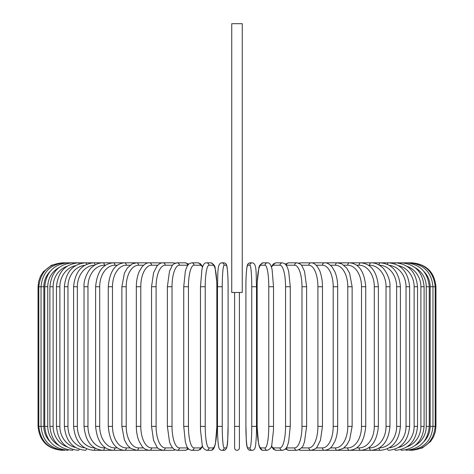 <?xml version="1.0" encoding="UTF-8"?>
<svg xmlns="http://www.w3.org/2000/svg" width="474" height="474" viewBox="0 0 474 474"><rect width="100%" height="100%" fill="white"/><g stroke="black" fill="none" stroke-linecap="round" stroke-linejoin="round"><path stroke-width="0.71" d="M239.394 447.906L239.394 426.387L239.394 447.906A2.394 2.394 0 0 1 237 450.3A2.394 2.394 0 0 1 234.606 447.906L234.606 426.387L234.606 447.906A2.394 2.394 0 0 0 237 450.3A2.394 2.394 0 0 0 239.394 447.906A2.394 2.394 0 0 1 237 450.3A2.394 2.394 0 0 1 234.606 447.906A2.394 2.394 0 0 0 237 450.3A2.394 2.394 0 0 0 239.394 447.906L239.394 426.387L239.394 447.906A2.394 2.394 0 0 1 237 450.3A2.394 2.394 0 0 1 234.606 447.906A2.394 2.394 0 0 0 237 450.3A2.394 2.394 0 0 0 239.394 447.906M242.261 23.7L231.739 23.7L231.739 292.476L242.261 292.476L242.261 23.7M239.394 292.476L239.394 426.387L234.606 426.387L234.606 292.476M61.958 450.3L61.958 450.288C47.436 448.884 39.466 440.915 38.05 426.387L38.05 286.74L43.839 286.74L43.839 426.387L38.05 426.387M38.05 286.74L38.667 281.337L40.486 276.218L43.418 271.643L51.696 265.144L62.681 262.904M435.95 426.387L430.161 426.387L430.161 286.74L435.95 286.74L435.95 426.387L435.333 431.784L433.514 436.909L430.582 441.484L422.304 447.983L412.042 450.3M435.95 286.74C434.534 272.212 426.564 264.243 412.042 262.827L312.562 262.827A2.394 2.074 -90 0 0 312.011 262.91M411.319 450.217L411.373 450.3C425.634 449.097 433.58 441.128 435.203 426.387L435.203 286.74C433.526 271.952 425.587 263.982 411.373 262.827L411.319 262.904M423.969 441.584A21.52 21.194 -90 0 0 430.161 426.387M409.204 450.081A2.394 0.415 90 0 0 409.382 450.3C423.685 448.902 431.547 440.933 432.963 426.387L432.963 286.74C431.547 272.195 423.685 264.225 409.382 262.827A2.394 0.415 -90 0 0 409.204 263.046M430.161 286.74A21.52 21.194 -90 0 0 423.969 271.537M429.254 426.387L426.245 426.387L426.245 286.74L429.254 286.74L429.254 426.387C427.838 440.956 420.112 448.931 406.076 450.3A2.394 0.616 90 0 1 405.726 449.873M415.212 445.394A21.52 20.791 -90 0 0 426.245 426.387M426.245 286.74A21.52 20.791 -90 0 0 415.212 267.733M405.726 263.248A2.394 0.616 -90 0 1 406.076 262.827C420.112 264.196 427.838 272.165 429.254 286.74M424.1 426.387L420.888 426.387L420.888 286.74L424.1 286.74L424.1 426.387C422.678 440.998 415.141 448.967 401.484 450.3A2.394 0.818 90 0 1 400.903 449.601M407.024 446.816A21.52 20.222 -90 0 0 420.888 426.387M420.888 286.74A21.52 20.222 -90 0 0 407.024 266.305M400.903 263.526A2.394 0.818 -90 0 1 401.484 262.827C415.141 264.16 422.678 272.129 424.1 286.74M417.535 426.387L414.134 426.387L414.134 286.74L417.535 286.74L417.535 426.387C416.113 441.051 408.819 449.02 395.642 450.3A2.394 1.013 90 0 1 394.801 449.234M398.504 447.48A21.52 19.505 -90 0 0 414.134 426.387M414.134 286.74A21.52 19.505 -90 0 0 398.504 265.647M394.801 263.888A2.394 1.013 -90 0 1 395.642 262.827C408.819 264.107 416.113 272.076 417.535 286.74M409.619 426.387L406.034 426.387L406.034 286.74L409.619 286.74L409.619 426.387C408.197 441.116 401.188 449.085 388.591 450.3A2.394 1.197 90 0 1 387.471 448.76M389.32 447.794A21.52 18.64 -90 0 0 406.034 426.387M406.034 286.74A21.52 18.64 -90 0 0 389.32 265.333M387.471 264.368A2.394 1.197 -90 0 1 388.591 262.827C401.188 264.042 408.197 272.011 409.619 286.74M400.406 426.387L396.643 426.387L396.643 286.74L400.406 286.74L400.406 426.387C398.984 441.199 392.312 449.168 380.385 450.3A2.394 1.369 90 0 1 379.016 448.102M379.348 447.906A21.52 17.627 -90 0 0 396.643 426.387M396.643 286.74A21.52 17.627 -90 0 0 379.348 265.221M379.016 265.025A2.394 1.369 -90 0 1 380.385 262.827C392.312 263.959 398.984 271.928 400.406 286.74M389.966 426.387L386.037 426.387L386.037 286.74L389.966 286.74L389.966 426.387C388.55 441.3 382.257 449.269 371.089 450.3L380.385 450.3M368.488 447.906L369.554 447.906A21.52 16.483 -90 0 0 386.037 426.387M369.554 447.906A2.394 1.535 90 0 0 371.089 450.3L360.773 450.3A2.394 1.689 90 0 1 359.079 447.906A21.52 15.215 -90 0 0 374.3 426.387L374.3 286.74L378.382 286.74L378.382 426.387L374.3 426.387M386.037 286.74A21.52 16.483 -90 0 0 369.554 265.215L368.488 265.215M369.554 265.215A2.394 1.535 -90 0 1 371.089 262.827C374.94 262.827 378.519 264.237 381.825 267.046C384.378 268.468 390.647 278.309 389.966 286.74M356.649 447.906L359.079 447.906M374.3 286.74A21.52 15.215 -90 0 0 359.079 265.215L356.649 265.215M359.079 265.215A2.394 1.689 -90 0 1 360.773 262.827C371.106 263.728 376.978 271.697 378.382 286.74M365.738 426.387L361.514 426.387L361.514 286.74L365.738 286.74L365.738 426.387C364.352 441.584 358.948 449.553 349.516 450.3L360.773 450.3C371.106 449.399 376.978 441.424 378.382 426.387M343.923 447.906L347.679 447.906A21.52 13.835 -90 0 0 361.514 426.387M347.679 447.906A2.394 1.831 90 0 0 349.516 450.3L337.399 450.3A2.394 1.961 90 0 1 335.438 447.906A21.52 12.342 -90 0 0 347.786 426.387L347.786 286.74L352.135 286.74L352.135 426.387L347.786 426.387M361.514 286.74A21.52 13.835 -90 0 0 347.679 265.215L343.923 265.215M347.679 265.215A2.394 1.831 -90 0 1 349.516 262.827C358.948 263.574 364.352 271.543 365.738 286.74M330.402 447.906L335.438 447.906M347.786 286.74A21.52 12.342 -90 0 0 335.438 265.215L330.402 265.215M335.438 265.215A2.394 1.961 -90 0 1 337.399 262.827L341.695 263.822L346.725 268.1L349.611 273.208L352.135 286.74M337.672 426.387L333.21 426.387L333.21 286.74L337.672 286.74L337.672 426.387C337.636 432.128 336.676 437.17 334.804 441.525L332.037 446.2C330.348 448.582 327.842 449.95 324.518 450.3L337.399 450.3L343.253 448.398L346.66 445.11L349.616 439.896L352.135 426.387M316.199 447.906L322.45 447.906A21.52 10.76 -90 0 0 333.21 426.387M322.45 447.906A2.394 2.074 90 0 0 324.518 450.3L310.974 450.3A2.394 2.169 90 0 1 308.805 447.906A21.52 9.095 -90 0 0 317.906 426.387L317.906 286.74L322.462 286.74L322.462 426.387L317.906 426.387M333.21 286.74A21.52 10.76 -90 0 0 322.45 265.215L316.199 265.215M312.011 450.211A2.394 2.074 90 0 0 312.562 450.3L311.726 450.253M322.45 265.215A2.394 2.074 -90 0 1 324.518 262.827C326.823 262.584 329.347 263.977 332.096 267.004L334.798 271.584C336.676 275.939 337.636 280.993 337.672 286.74M301.428 447.906L308.805 447.906M317.906 286.74A21.52 9.095 -90 0 0 308.805 265.215L301.428 265.215M299.372 449.636A2.394 2.169 90 0 0 300.872 450.3L298.744 449.933L300.872 450.3L310.974 450.3C314.777 449.328 316.833 448.173 317.142 446.846L320.454 440.269L322.462 426.387M299.372 263.491A2.394 2.169 -90 0 1 300.872 262.827L298.744 263.194L300.872 262.827L311.726 262.869M308.805 265.215A2.394 2.169 -90 0 1 310.974 262.827C312.988 262.697 315.038 263.846 317.142 266.275L319.417 270.15C319.997 270.784 322.658 279.026 322.462 286.74M306.619 426.387L301.979 426.387L301.979 286.74L306.619 286.74L306.619 426.387L304.486 441.934L303.692 444.073C303.182 446.858 300.913 448.931 296.866 450.3A2.394 2.246 90 0 1 294.621 447.906A21.52 7.359 -90 0 0 301.979 426.387M286.225 447.9A21.52 7.359 -90 0 0 286.444 447.906L294.621 447.906M301.979 286.74A21.52 7.359 -90 0 0 294.621 265.215L286.444 265.215A21.52 7.359 -90 0 0 286.225 265.227M286.444 447.906A2.394 2.246 90 0 0 288.69 450.3L285.271 449.026L288.69 450.3L296.866 450.3M286.444 265.215A2.394 2.246 -90 0 1 288.69 262.827L285.271 264.095M294.621 265.215A2.394 2.246 -90 0 1 296.866 262.827L298.744 263.194M290.266 426.387L285.561 426.387L285.561 286.74L290.266 286.74L290.266 426.387L288.666 441.762L287.647 445.098C286.723 448.185 284.945 449.915 282.303 450.3A2.394 2.311 90 0 1 279.992 447.906A21.52 5.57 -90 0 0 285.561 426.387M271.483 445.945A21.52 5.57 -90 0 0 273.806 447.906L279.992 447.906M285.561 286.74A21.52 5.57 -90 0 0 279.992 265.215L273.806 265.215A21.52 5.57 -90 0 0 271.483 267.176M273.806 447.906A2.394 2.311 90 0 0 276.117 450.3L282.303 450.3M273.806 265.215A2.394 2.311 -90 0 1 276.117 262.827L273.545 263.751L271.335 266.726M279.992 265.215A2.394 2.311 -90 0 1 282.303 262.827L276.117 262.827M273.486 426.387L268.776 426.387L268.776 286.74L273.522 286.74L273.522 426.387L273.451 430.605L271.821 444.736C271.827 447.148 270.352 449.002 267.395 450.3A2.394 2.352 90 0 1 265.043 447.906A21.52 3.739 -90 0 0 268.776 426.387M268.776 286.74A21.52 3.739 -90 0 0 265.043 265.215L260.89 265.215A21.52 3.739 -90 0 0 257.151 286.74L257.151 426.387A21.52 3.739 -90 0 0 260.89 447.906L265.043 447.906M260.89 447.906A2.394 2.352 90 0 0 263.242 450.3L267.395 450.3M260.89 265.215A2.394 2.352 -90 0 1 263.242 262.827C260.291 264.119 258.81 265.973 258.816 268.391L257.186 282.522L257.115 286.74L257.115 426.387L258.531 443.516L259.177 446.016C260.167 449.079 261.524 450.507 263.242 450.3M265.043 265.215A2.394 2.352 -90 0 1 267.395 262.827L263.242 262.827M251.747 286.74A21.52 1.878 -90 0 0 249.875 265.215L247.789 265.215A21.52 1.878 -90 0 0 245.911 286.74L245.911 426.387A21.52 1.878 -90 0 0 247.789 447.906A2.394 2.382 90 0 0 250.171 450.3L252.257 450.3C253.94 450.158 254.941 449.068 255.255 447.023C255.433 447.521 256.594 438.278 256.523 426.387L251.747 426.387L251.747 286.74L256.523 286.74L256.511 426.387C256.594 438.278 255.433 447.521 255.255 447.023C254.941 449.068 253.94 450.158 252.257 450.3A2.394 2.382 90 0 1 249.875 447.906A21.52 1.878 -90 0 0 251.747 426.387M249.875 265.215A2.394 2.382 -90 0 1 252.257 262.827C257.104 263.271 255.883 273.865 256.523 286.74L256.523 426.387M247.789 447.906L249.875 447.906M245.911 426.387L245.911 426.387C246.545 439.262 245.325 449.856 250.171 450.3C245.325 449.856 246.545 439.262 245.905 426.387L245.911 286.74C245.834 274.849 246.995 265.606 247.173 266.104C247.487 264.059 248.489 262.969 250.171 262.827A2.394 2.382 -90 0 0 247.789 265.215M222.253 426.387L217.477 426.387L217.477 286.74L222.253 286.74L222.253 426.387A21.52 1.878 90 0 0 224.125 447.906L226.211 447.906A21.52 1.878 90 0 0 228.089 426.387L228.089 286.74A21.52 1.878 90 0 0 226.211 265.215L224.125 265.215A21.52 1.878 90 0 0 222.253 286.74M226.211 447.906A2.394 2.382 -90 0 1 223.829 450.3L221.743 450.3C220.06 450.158 219.059 449.068 218.745 447.023C218.567 447.521 217.406 438.278 217.477 426.387C217.406 438.278 218.567 447.521 218.745 447.023C219.059 449.068 220.06 450.158 221.743 450.3A2.394 2.382 -90 0 0 224.125 447.906M228.095 286.74C228.166 274.849 227.005 265.606 226.827 266.104C226.513 264.059 225.511 262.969 223.829 262.827C225.511 262.969 226.513 264.059 226.827 266.104C227.005 265.606 228.166 274.849 228.095 286.74L228.089 426.387C227.455 439.262 228.675 449.856 223.829 450.3M224.125 265.215A2.394 2.382 90 0 0 221.743 262.827L223.829 262.827A2.394 2.382 90 0 1 226.211 265.215M205.224 426.387L200.478 426.387L200.549 430.605L202.179 444.736C202.173 447.148 203.648 449.002 206.605 450.3A2.394 2.352 -90 0 0 208.957 447.906L213.11 447.906A21.52 3.739 90 0 0 216.849 426.387L216.849 286.74A21.52 3.739 90 0 0 213.11 265.215L208.957 265.215A21.52 3.739 90 0 0 205.224 286.74L205.224 426.387A21.52 3.739 90 0 0 208.957 447.906M200.514 286.74L205.224 286.74M206.605 450.3L210.758 450.3A2.394 2.352 -90 0 0 213.11 447.906M210.758 450.3C212.476 450.507 213.833 449.079 214.823 446.016L215.469 443.516L216.885 426.387L216.885 286.74L216.814 282.522L215.184 268.391C215.19 265.973 213.709 264.119 210.758 262.827A2.394 2.352 90 0 1 213.11 265.215M210.758 262.827L206.605 262.827A2.394 2.352 90 0 1 208.957 265.215M202.517 267.176A21.52 5.57 90 0 0 200.194 265.215L194.008 265.215A21.52 5.57 90 0 0 188.439 286.74L188.439 426.387L183.734 426.387L185.334 441.762L186.353 445.098C187.277 448.185 189.055 449.915 191.697 450.3A2.394 2.311 -90 0 0 194.008 447.906L200.194 447.906A21.52 5.57 90 0 0 202.517 445.945M188.439 426.387A21.52 5.57 90 0 0 194.008 447.906M183.734 426.387L183.734 286.74L188.439 286.74M191.697 450.3L197.883 450.3A2.394 2.311 -90 0 0 200.194 447.906M202.665 266.726L200.455 263.751L197.883 262.827A2.394 2.311 90 0 1 200.194 265.215M197.883 262.827L191.697 262.827A2.394 2.311 90 0 1 194.008 265.215M187.775 265.227A21.52 7.359 90 0 0 187.556 265.215L179.379 265.215A21.52 7.359 90 0 0 172.021 286.74L172.021 426.387L167.381 426.387L169.514 441.934L170.308 444.073L172.163 447.397L174.42 449.518L177.134 450.3A2.394 2.246 -90 0 0 179.379 447.906L187.556 447.906A21.52 7.359 90 0 0 187.775 447.9M172.021 426.387A21.52 7.359 90 0 0 179.379 447.906M167.381 426.387L167.381 286.74L172.021 286.74M177.134 450.3L185.31 450.3L188.729 449.026L185.31 450.3A2.394 2.246 -90 0 0 187.556 447.906M188.729 264.095L185.31 262.827A2.394 2.246 90 0 1 187.556 265.215M175.256 263.194L173.129 262.827L175.256 263.194L177.134 262.827A2.394 2.246 90 0 1 179.379 265.215M172.572 265.215L165.195 265.215A21.52 9.095 90 0 0 156.094 286.74L156.094 426.387L151.538 426.387L153.546 440.269L156.858 446.846C157.167 448.173 159.223 449.328 163.026 450.3A2.394 2.169 -90 0 0 165.195 447.906L172.572 447.906M156.094 426.387A21.52 9.095 90 0 0 165.195 447.906M151.538 426.387L151.538 286.74L156.094 286.74M161.989 450.211A2.394 2.074 -90 0 1 161.438 450.3L173.129 450.3A2.394 2.169 -90 0 0 174.628 449.636M165.195 265.215A2.394 2.169 90 0 0 163.026 262.827L173.129 262.827A2.394 2.169 90 0 1 174.628 263.491M157.801 265.215L151.55 265.215A21.52 10.76 90 0 0 140.79 286.74L140.79 426.387L136.328 426.387C136.364 432.128 137.324 437.17 139.196 441.525L141.963 446.2C143.652 448.582 146.158 449.95 149.482 450.3A2.394 2.074 -90 0 0 151.55 447.906L157.801 447.906M140.79 426.387A21.52 10.76 90 0 0 151.55 447.906M136.328 426.387L136.328 286.74L140.79 286.74M151.538 286.74L153.582 272.751L156.858 266.275C158.962 263.846 161.012 262.697 163.026 262.827L161.438 262.827A2.394 2.074 90 0 1 161.989 262.91M62.681 450.217L62.627 450.3C48.366 449.097 40.42 441.128 38.797 426.387L38.797 286.74C40.474 271.952 48.413 263.982 62.627 262.827L149.482 262.827A2.394 2.074 90 0 1 151.55 265.215M143.598 265.215L138.562 265.215A21.52 12.342 90 0 0 126.214 286.74L126.214 426.387L121.865 426.387L124.384 439.896L127.34 445.11L130.747 448.398L136.601 450.3A2.394 1.961 -90 0 0 138.562 447.906L143.598 447.906M126.214 426.387A21.52 12.342 90 0 0 138.562 447.906M121.865 426.387L121.865 286.74L126.214 286.74M121.865 286.74L124.389 273.208L127.275 268.1L132.305 263.822L136.601 262.827A2.394 1.961 90 0 1 138.562 265.215M130.077 265.215L126.321 265.215A21.52 13.835 90 0 0 112.486 286.74L112.486 426.387L108.262 426.387C109.648 441.584 115.052 449.553 124.484 450.3A2.394 1.831 -90 0 0 126.321 447.906L130.077 447.906M112.486 426.387A21.52 13.835 90 0 0 126.321 447.906M108.262 426.387L108.262 286.74L112.486 286.74M108.262 286.74C109.648 271.543 115.052 263.574 124.484 262.827A2.394 1.831 90 0 1 126.321 265.215M117.351 265.215L114.921 265.215A21.52 15.215 90 0 0 99.7 286.74L99.7 426.387L95.618 426.387C97.022 441.424 102.894 449.399 113.227 450.3A2.394 1.689 -90 0 0 114.921 447.906L117.351 447.906M99.7 426.387A21.52 15.215 90 0 0 114.921 447.906M95.618 426.387L95.618 286.74L99.7 286.74M95.618 286.74C97.022 271.697 102.894 263.728 113.227 262.827A2.394 1.689 90 0 1 114.921 265.215M105.512 265.215L104.446 265.215A21.52 16.483 90 0 0 87.963 286.74L87.963 426.387L84.034 426.387C85.45 441.3 91.743 449.269 102.911 450.3A2.394 1.535 -90 0 0 104.446 447.906L105.512 447.906M87.963 426.387A21.52 16.483 90 0 0 104.446 447.906M84.034 426.387L84.034 286.74L87.963 286.74M84.034 286.74C83.353 278.309 89.622 268.468 92.175 267.046C95.481 264.237 99.06 262.827 102.911 262.827A2.394 1.535 90 0 1 104.446 265.215M94.652 265.221A21.52 17.627 90 0 0 77.357 286.74L77.357 426.387L73.594 426.387C75.016 441.199 81.688 449.168 93.615 450.3A2.394 1.369 -90 0 0 94.984 448.102M77.357 426.387A21.52 17.627 90 0 0 94.652 447.906M73.594 426.387L73.594 286.74L77.357 286.74M73.594 286.74C75.016 271.928 81.688 263.959 93.615 262.827A2.394 1.369 90 0 1 94.984 265.025M84.68 265.333A21.52 18.64 90 0 0 67.966 286.74L67.966 426.387L64.381 426.387C65.803 441.116 72.812 449.085 85.409 450.3A2.394 1.197 -90 0 0 86.529 448.76M67.966 426.387A21.52 18.64 90 0 0 84.68 447.794M64.381 426.387L64.381 286.74L67.966 286.74M64.381 286.74C65.803 272.011 72.812 264.042 85.409 262.827A2.394 1.197 90 0 1 86.529 264.368M75.496 265.647A21.52 19.505 90 0 0 59.866 286.74L59.866 426.387L56.465 426.387C57.887 441.051 65.181 449.02 78.358 450.3A2.394 1.013 -90 0 0 79.199 449.234M59.866 426.387A21.52 19.505 90 0 0 75.496 447.48M56.465 426.387L56.465 286.74L59.866 286.74M56.465 286.74C57.887 272.076 65.181 264.107 78.358 262.827A2.394 1.013 90 0 1 79.199 263.888M66.976 266.305A21.52 20.222 90 0 0 53.112 286.74L53.112 426.387L49.9 426.387C51.322 440.998 58.859 448.967 72.516 450.3A2.394 0.818 -90 0 0 73.097 449.601M53.112 426.387A21.52 20.222 90 0 0 66.976 446.816M49.9 426.387L49.9 286.74L53.112 286.74M49.9 286.74C51.322 272.129 58.859 264.16 72.516 262.827A2.394 0.818 90 0 1 73.097 263.526M58.788 267.733A21.52 20.791 90 0 0 47.755 286.74L47.755 426.387L44.746 426.387C46.162 440.956 53.888 448.931 67.924 450.3A2.394 0.616 -90 0 0 68.274 449.873M47.755 426.387A21.52 20.791 90 0 0 58.788 445.394M44.746 426.387L44.746 286.74L47.755 286.74M44.746 286.74C46.162 272.165 53.888 264.196 67.924 262.827A2.394 0.616 90 0 1 68.274 263.248M64.796 263.046A2.394 0.415 90 0 0 64.618 262.827C50.315 264.225 42.453 272.195 41.037 286.74L41.037 426.387C42.453 440.933 50.315 448.902 64.618 450.3A2.394 0.415 -90 0 0 64.796 450.081M43.839 426.387A21.52 21.194 90 0 0 50.031 441.584M50.031 271.537A21.52 21.194 90 0 0 43.839 286.74M306.619 286.74L304.509 271.27L301.855 265.754C301.488 264.575 299.823 263.597 296.866 262.827L288.69 262.827M276.117 450.3L273.711 449.494L271.335 446.401M282.303 262.827L284.708 263.633L286.326 265.375L287.653 268.047L288.678 271.401L290.266 286.74M267.395 262.827C269.113 262.62 270.47 264.048 271.46 267.111L272.106 269.611L273.522 286.74M245.905 286.74C245.834 274.849 246.995 265.606 247.173 266.104C247.487 264.059 248.489 262.969 250.171 262.827L252.257 262.827M217.477 426.387L217.477 286.74C218.117 273.865 216.896 263.271 221.743 262.827M200.478 426.387L200.478 286.74L201.894 269.611L202.54 267.111C203.53 264.048 204.887 262.62 206.605 262.827M197.883 450.3L200.289 449.494L202.665 446.401M191.697 262.827L189.292 263.633L187.674 265.375L186.347 268.047L185.322 271.401L183.734 286.74M167.381 286.74L169.491 271.27L172.145 265.754C172.512 264.575 174.177 263.597 177.134 262.827L185.31 262.827M173.129 450.3L175.256 449.933M162.274 450.253L93.615 450.3M162.274 262.869L149.482 262.827C147.177 262.584 144.653 263.977 141.904 267.004L139.202 271.584C137.324 275.939 136.364 280.993 136.328 286.74"/></g></svg>
